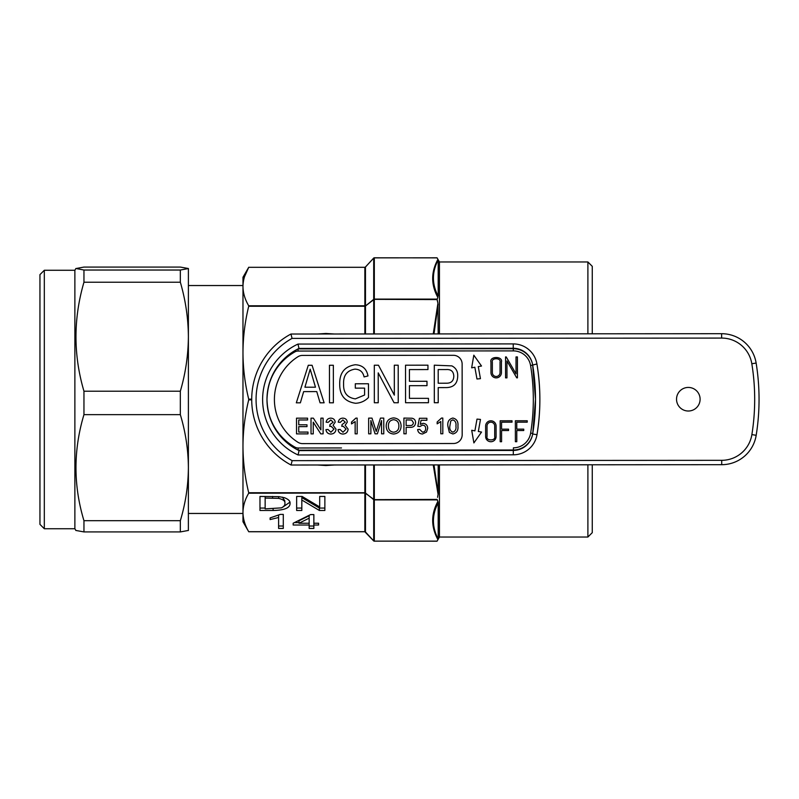 <?xml version="1.0" encoding="UTF-8"?>
<svg xmlns="http://www.w3.org/2000/svg" width="799" height="799" viewBox="0 0 799 799"><rect width="100%" height="100%" fill="white"/><g stroke="black" fill="none" stroke-linecap="round" stroke-linejoin="round"><path stroke-width="1.2" d="M75.885 530.446L83.955 531.924L83.955 520.688C73.318 485.442 73.318 450.097 83.955 414.641L83.955 391.21L180.334 391.21L180.334 414.641C185.548 432.009 188.244 449.677 188.394 467.665L188.374 530.516M44.315 528.738L44.315 270.262L39.95 274.626L39.95 524.374L44.315 528.738L74.876 528.738L75.905 530.516M44.315 270.262L74.876 270.262L74.876 528.738M83.955 391.21C73.318 354.996 73.318 318.661 83.955 282.227L83.955 270.032L75.905 268.484L74.876 270.262M587.894 333.812L587.894 261.972L592.269 266.337L592.269 333.802M592.269 464.788L592.269 532.663L587.894 537.028L587.894 464.788M587.894 261.972L439.45 261.972L439.45 333.922M439.45 464.908L439.45 537.028L587.894 537.028M439.45 261.972L437.043 257.797L437.922 259.375L437.043 257.797L374.322 257.867A0.869 0.809 180 0 0 373.702 258.097L365.473 267.006A0.869 0.839 -23.6 0 1 364.853 267.285L248.709 267.315C244.963 273.677 243.046 280.099 242.976 286.551L242.976 286.481M438.192 259.935L437.922 259.375L438.192 259.935C431.85 272.01 431.85 284.084 438.192 296.179L438.192 259.935M437.922 297.598L437.083 299.116L437.922 297.598C430.941 284.814 430.941 272.079 437.922 259.375M437.083 299.116L437.922 303.24L437.083 299.585L373.702 299.345A0.869 0.809 0 0 1 374.322 299.116L437.083 299.116M438.192 333.922L437.922 303.24L433.258 333.922M437.572 497.318L438.192 493.552L438.192 464.908M437.083 499.415L437.922 501.402L437.083 499.884L374.322 499.884A0.869 0.809 180 0 1 373.702 499.655L437.083 499.415M438.192 502.821L437.922 501.402L438.192 502.821C431.85 514.826 431.85 526.901 438.192 539.065L438.192 502.821M437.922 501.402C430.941 514.107 430.941 526.841 437.922 539.625L438.192 539.065M439.45 537.028L437.043 541.203L374.322 541.133A0.869 0.809 180 0 1 373.702 540.903A0.869 0.869 0 0 0 374.322 541.203M365.473 531.994A0.869 0.839 23.6 0 0 364.853 531.715L364.863 493.203A0.869 0.759 -13.6 0 1 365.473 493.353L365.473 531.994L373.702 540.903L373.702 499.655L365.473 493.013L248.709 493.203C244.963 499.575 243.046 505.987 242.976 512.449L242.976 513.457L188.394 513.457M364.863 333.982L364.863 306.267L248.709 306.267C244.963 321.637 243.046 337.118 242.976 352.719L242.976 446.281C243.046 461.882 244.963 477.373 248.709 492.733L364.863 492.733L364.863 464.958M251.705 399.83L248.709 399.83L248.709 399.17L251.705 399.17M244.524 276.704L248.749 267.246L242.976 277.253L242.976 352.719C243.046 368.319 244.963 383.8 248.709 399.17M437.083 257.867L374.322 257.797A0.869 0.869 0 0 0 373.682 258.077L365.463 266.966L365.473 305.647A0.869 0.759 13.6 0 1 364.853 305.837L365.483 306.167L365.483 333.982M334.421 464.988L325.932 465.527L317.543 464.998M317.443 334.012L325.932 333.473L334.322 334.002M438.122 304.429L434.007 333.922M438.122 494.611L433.238 464.908M248.709 399.83C244.963 415.21 243.046 430.691 242.976 446.281L242.976 512.449C243.046 518.911 244.963 525.323 248.709 531.685L364.863 531.685A0.869 0.809 0 0 1 365.483 531.924M313.857 528.439L313.857 525.023L318.561 525.023L318.561 523.225L313.857 523.225L313.857 514.586L310.571 514.586L293.173 523.225L293.173 525.023L309.163 525.023L309.163 528.439L313.857 528.439M283.295 514.406L280.269 514.406L270.132 517.912L270.132 519.57L278.601 517.502L278.601 528.439L283.295 528.439L283.295 514.406L283.295 526.022L278.601 526.022M301.822 510.491L301.822 500.014L319.4 510.491L324.863 510.491L324.863 496.449L319.69 496.449L319.69 506.926L302.112 496.449L296.649 496.449L296.649 510.491L301.822 510.491M273.108 510.491C284.464 510.251 290.117 507.884 290.067 503.39L290.067 503.38C290.337 501.143 288.419 499.225 284.324 497.657L278.991 496.658L259.975 496.449L259.975 510.491L273.108 510.491L273.108 508.863M242.976 286.551C243.046 293.013 244.963 299.425 248.709 305.797L364.863 305.797L364.853 267.285L365.463 266.966M433.987 464.908L438.192 493.552M364.853 492.823L373.702 499.315L373.702 464.958M373.702 333.972L373.702 299.685L365.473 305.987L373.702 299.345L373.702 258.097M365.483 306.167L364.853 306.177M259.975 496.449L259.975 508.064L265.148 508.064M282.516 507.305L289.917 502.191M284.893 501.003L282.417 497.148M265.148 498.077L265.148 508.873L281.368 507.874C283.985 506.556 285.163 505.048 284.893 503.36C285.363 501.163 283.285 499.495 278.641 498.366L265.148 498.077L265.148 496.449M272.579 496.449L272.579 498.077M296.649 496.449L296.649 508.064L301.822 508.064M319.69 496.449L319.69 504.509M301.822 500.014L301.822 497.597L319.4 508.064L324.863 508.064L324.863 496.449M319.4 508.064L319.4 510.491M278.601 515.395L278.601 517.502M270.132 517.912L270.132 519.57M309.163 526.022L313.857 526.022M309.163 523.225L309.163 515.745L298.976 520.798L298.976 523.225L309.163 523.225L309.163 525.023M294.422 522.606L298.976 522.606M293.173 523.225L293.173 525.023M313.857 520.798L313.857 514.586M318.561 523.225L318.561 525.023M313.857 523.225L313.857 525.023M309.163 518.171L298.976 523.225M242.976 512.449L242.976 521.747L248.749 531.754L364.823 531.754L373.682 540.923M75.885 268.554L83.955 267.076L180.334 267.076L188.394 268.514L188.394 467.665C188.234 485.682 185.548 503.36 180.334 520.688L180.334 531.924L188.394 530.446M83.955 270.032L180.334 270.032L180.334 282.227C185.548 300.074 188.244 318.232 188.394 336.719C188.234 355.235 185.548 373.403 180.334 391.21M180.334 282.227L83.955 282.227M83.955 520.688L180.334 520.688M180.334 414.641L83.955 414.641M180.334 531.924L83.955 531.924M188.394 268.554L180.334 270.032M474.896 430.861L477.003 419.095L480.479 419.425L478.331 431.48L481.547 432.059L473.887 442.926L471.71 430.281L474.896 430.861M476.973 378.996L474.846 367.24L471.66 367.82L473.817 355.175L481.497 366.022L478.281 366.611L480.449 378.666L476.973 378.996M513.308 454.811L513.308 450.436A19.645 19.645 0 0 0 532.673 433.997L532.494 434.966A19.645 19.645 0 0 1 513.407 450.007L513.407 447.82A17.468 17.468 0 0 0 530.636 433.128A211.755 211.755 0 0 0 530.586 365.562L536.928 363.974A216.12 216.12 0 0 1 536.988 434.706A24.01 24.01 0 0 1 513.308 454.811L298.067 454.971L299.046 450.606L513.308 450.436A19.645 19.645 0 0 0 532.673 433.997L532.763 433.467L532.673 433.997A211.755 211.755 0 0 0 532.623 364.694L535.5 399.34A211.755 211.755 0 0 0 532.623 364.694A19.645 19.645 0 0 0 532.543 364.244M700.104 399.21A11.785 11.785 0 0 0 688.309 387.435A11.785 11.785 0 0 0 676.533 399.23A11.785 11.785 0 0 0 688.329 411.016A11.785 11.785 0 0 0 700.104 399.21M513.407 450.007L298.157 450.167L294.432 448.099C276.784 436.673 267.645 420.484 266.986 399.55C267.645 378.546 276.764 362.347 294.352 350.951L298.077 348.873L513.328 348.714A19.645 19.645 0 0 1 532.434 363.715L532.623 364.694L532.434 363.715M756.134 363.056A227.036 227.036 0 0 1 756.184 435.295A34.926 34.926 0 0 1 721.727 464.688L291.056 465.018L292.154 460.653L721.717 460.324A30.562 30.562 0 0 0 751.879 434.596A222.671 222.671 0 0 0 751.819 363.745L756.134 363.056A34.926 34.926 0 0 0 721.627 333.702A34.926 34.926 0 0 1 756.134 363.056M330.926 450.147A50.886 50.886 0 0 1 321.018 450.147M320.938 348.853A50.886 50.886 0 0 1 330.846 348.853M532.514 364.104A19.645 19.645 0 0 0 513.228 348.274L298.966 348.434A56.759 56.759 0 0 0 299.046 450.606A56.759 56.759 0 0 1 266.986 399.55A54.572 54.572 0 0 0 294.961 447.15A6.552 6.552 0 0 0 298.157 447.989L341.493 447.949M292.064 338.396L290.956 334.032A74.227 74.227 0 0 0 291.056 465.018A74.227 74.227 0 0 1 290.956 334.032L721.627 333.702L721.627 338.077L292.064 338.396A69.863 69.863 0 0 0 292.154 460.653M536.988 434.706L532.673 433.997A211.755 211.755 0 0 0 535.5 399.34L532.763 433.467L530.636 433.128M294.352 350.951L294.881 351.89A54.572 54.572 0 0 0 266.986 399.55A56.759 56.759 0 0 1 298.966 348.434L297.987 344.069L513.228 343.91A24.01 24.01 0 0 1 536.928 363.974M513.228 348.274A19.645 19.645 0 0 1 532.623 364.694A19.645 19.645 0 0 0 513.228 348.274L513.228 343.91M453.393 355.305L302.531 355.415A8.729 8.729 0 0 0 297.837 356.783A50.647 50.647 0 0 0 297.907 442.256A8.729 8.729 0 0 0 302.591 443.615L453.452 443.505A8.729 8.729 0 0 0 462.182 434.766L462.132 364.034A8.729 8.729 0 0 0 453.393 355.305M300.374 402.826L296.319 402.826L308.284 365.273L312.079 365.273L324.114 402.806L320.059 402.816L316.764 391.6L303.65 391.61L300.374 402.826M304.918 387.215L315.475 387.205L310.192 369.178L304.918 387.215M333.373 402.806L329.478 402.806L329.448 365.253L333.353 365.253L333.373 402.806M364.574 388.144L355.305 388.154L355.305 383.77L368.469 383.76L368.479 397.512C364.903 401.118 360.609 403.036 355.585 403.275C344.918 401.757 339.625 395.395 339.705 384.199C339.455 372.853 344.659 366.371 355.295 364.743C362.426 365.103 366.661 368.838 367.979 375.949L364.074 376.928C363.036 371.944 359.979 369.338 354.926 369.138C346.986 370.496 343.21 375.46 343.6 384.039C343.25 392.709 347.166 397.662 355.345 398.881L364.584 395.036L364.574 388.144M378.237 402.766L374.341 402.766L374.312 365.223L378.466 365.223L394.326 395.135L394.307 365.203L398.202 365.203L398.232 402.756L394.057 402.756L378.217 372.873L378.237 402.766M428.464 402.726L405.552 402.746L405.522 365.193L427.954 365.183L427.954 369.567L409.428 369.587L409.438 381.283L426.986 381.273L426.996 385.657L409.438 385.677L409.448 398.351L428.464 398.341L428.464 402.726M438.222 402.726L434.316 402.726L434.286 365.173L451.874 365.882C455.929 367.969 457.867 371.345 457.707 376.039C457.527 383.63 453.672 387.485 446.132 387.595L438.212 387.605L438.222 402.726M438.202 383.22L446.371 383.21C451.155 383.27 453.632 380.953 453.802 376.249C453.582 371.475 451.075 369.248 446.291 369.557L438.192 369.557L438.202 383.22M308.005 433.877L296.519 433.887L296.509 418.167L307.585 418.167L307.595 419.974L298.726 419.984L298.726 424.818L306.986 424.808L306.996 426.626L298.726 426.636L298.736 432.069L308.005 432.069L308.005 433.877M313.248 433.877L311.031 433.877L311.011 418.157L313.358 418.157L320.898 429.882L320.888 418.157L323.106 418.147L323.116 433.867L320.779 433.867L313.238 422.152L313.248 433.877M330.826 434.067C328.009 433.907 326.382 432.429 325.932 429.632L327.95 429.433L330.896 432.249L333.992 429.113L331.046 426.197L329.747 426.406L329.947 424.589L333.183 422.202L330.786 419.954L328.149 422.381L326.132 422.182C326.631 419.635 328.159 418.286 330.726 418.147C333.363 418.247 334.851 419.585 335.2 422.132L333.063 425.258L336.009 429.133C335.69 432.219 333.962 433.867 330.826 434.067M342.921 434.057C340.104 433.897 338.466 432.419 338.027 429.622L340.044 429.423L342.991 432.239L346.087 429.103L343.141 426.187L341.832 426.396L342.042 424.589L345.278 422.192L342.881 419.944L340.234 422.371L338.227 422.172C338.716 419.625 340.254 418.276 342.821 418.137C345.448 418.247 346.946 419.575 347.295 422.132L345.148 425.248L348.104 429.123C347.775 432.219 346.057 433.857 342.921 434.057M357.163 418.127L357.173 433.847L355.156 433.847L355.146 421.592L351.52 423.919L351.52 422.062L355.865 418.127L357.163 418.127M370.876 433.827L368.659 433.837L368.649 418.117L371.984 418.117L376.219 431.45L380.454 418.107L383.76 418.107L383.77 433.817L381.552 433.827L381.542 420.524L377.368 433.827L375.051 433.827L370.866 420.534L370.876 433.827M393.647 434.017C388.943 433.567 386.456 430.951 386.187 426.167C386.267 421.153 388.753 418.386 393.647 417.897C398.451 418.376 400.928 421.073 401.098 425.977C400.928 430.861 398.441 433.537 393.647 434.017M388.404 426.197C388.434 429.772 390.182 431.77 393.637 432.199C397.173 431.73 398.921 429.652 398.881 425.957C398.911 422.281 397.173 420.204 393.657 419.705C390.002 420.204 388.244 422.361 388.404 426.197M406.142 433.807L403.924 433.807L403.914 418.087L412.014 418.227C414.331 418.736 415.53 420.194 415.6 422.601C415.28 425.907 413.413 427.495 409.987 427.355L406.142 427.355L406.142 433.807M406.132 425.547L409.927 425.537C412.044 425.657 413.203 424.698 413.393 422.661L411.695 420.034L406.132 419.904L406.132 425.547M422.511 433.997C419.665 433.857 418.037 432.379 417.627 429.562L419.635 429.363L422.521 432.179C424.629 431.939 425.687 430.711 425.687 428.524C425.667 426.386 424.609 425.258 422.531 425.128L419.835 426.536L417.827 426.336L419.425 418.276L426.886 418.276L426.886 420.284L421.073 420.294L420.284 424.359L423.08 423.31C426.037 423.67 427.575 425.368 427.695 428.394L426.496 432.079L422.511 433.997M442.806 418.057L442.816 433.777L440.798 433.777L440.788 421.532L437.163 423.85L437.163 421.992L441.507 418.057L442.806 418.057M449.378 432.459L447.849 426.017C447.36 421.652 449.038 418.996 452.883 418.047C456.728 418.996 458.406 421.642 457.927 426.017C458.416 430.381 456.738 433.038 452.893 433.967L449.378 432.459M449.867 426.017C449.368 429.093 450.376 431.14 452.893 432.159C455.4 431.14 456.409 429.093 455.909 426.007C456.399 422.911 455.39 420.863 452.863 419.865L450.766 420.943L449.867 426.017M501.422 362.177L501.432 372.634A5.233 5.233 0 0 1 496.199 377.877A5.233 5.233 0 0 1 490.966 372.644L490.956 362.177C489.088 355.964 503.28 355.954 501.422 362.177M500.024 362.177C501.382 357.612 490.986 357.622 492.354 362.177L492.354 372.644A3.835 3.835 0 0 0 496.199 376.479A3.835 3.835 0 0 0 500.034 372.644L500.024 362.177M505.567 377.867L506.966 377.867L506.946 360.938L516.733 377.857L517.432 377.857L517.412 356.923L516.014 356.933L516.034 373.862L506.246 356.933L505.547 356.933L505.567 377.867M496.099 436.484L496.089 426.017A5.233 5.233 0 0 0 490.856 420.793A5.233 5.233 0 0 0 485.622 426.027L485.632 436.494A5.233 5.233 0 0 0 490.876 441.727A5.233 5.233 0 0 0 496.099 436.484M487.03 436.494C485.672 441.048 496.069 441.038 494.701 436.484L494.701 426.017A3.835 3.835 0 0 0 490.856 422.192A3.835 3.835 0 0 0 487.02 426.027L487.03 436.494M508.554 430.551L501.572 430.551L501.582 441.717L500.184 441.717L500.174 420.783L512.029 420.773L512.039 422.172L501.572 422.182L501.572 429.153L508.554 429.153L508.554 430.551M523.745 430.531L516.773 430.541L516.783 441.707L515.385 441.707L515.365 420.773L527.23 420.763L527.23 422.162L516.763 422.172L516.773 429.143L523.745 429.143L523.745 430.531M325.932 465.527L325.932 464.988M325.932 333.473L325.932 334.012M374.322 257.867L374.322 333.972M374.322 464.958L374.322 541.133L437.083 541.133M365.483 464.958L365.483 492.833M365.483 267.076A0.869 0.809 0 0 1 364.863 267.315L248.709 267.315M365.483 493.442A0.869 0.809 -0 0 0 364.863 493.203M365.483 305.558A0.869 0.809 -0 0 1 364.863 305.797M278.641 496.628L278.641 498.366M759.05 399.17A227.036 227.036 0 0 1 756.184 435.295A34.926 34.926 0 0 1 721.727 464.688L721.717 460.324M298.067 454.971A61.124 61.124 0 0 1 297.987 344.069M751.819 363.745A30.562 30.562 0 0 0 721.627 338.077M751.879 434.596L756.184 435.295M530.586 365.562A17.468 17.468 0 0 0 513.328 350.891L513.328 348.714M298.157 450.167L298.157 447.989L310.451 447.979M294.432 448.099L294.961 447.15M513.328 350.891L298.077 351.061L298.077 348.873M298.077 351.061A6.552 6.552 0 0 0 294.881 351.89M188.394 285.543L242.976 285.543"/></g></svg>
